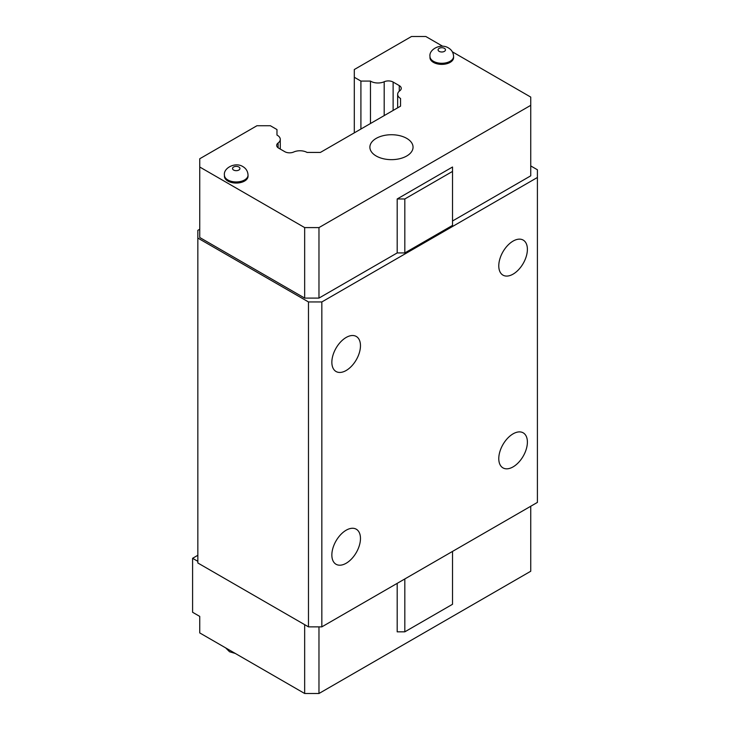 <?xml version="1.0" encoding="UTF-8"?>
<svg xmlns="http://www.w3.org/2000/svg" width="730" height="730" viewBox="0 0 730 730"><rect width="100%" height="100%" fill="white"/><g stroke="black" fill="none" stroke-linecap="round" stroke-linejoin="round"><path stroke-width="1.09" d="M321.839 301.946L308.48 301.946L308.48 626.86L321.839 626.86L537.408 502.404L537.408 177.481L321.839 301.946L321.839 626.86M530.737 165.92L537.408 169.771L537.408 177.481M452.518 220.989L530.737 175.83L530.737 105.339L318.974 227.596L318.974 298.086L397.193 252.927L404.821 252.927L452.518 225.397L452.518 171.422L404.821 198.962L404.821 252.927M304.666 298.086L304.666 227.596L199.746 167.015L199.746 237.505L304.666 298.086L318.974 298.086M308.48 301.946L197.839 238.062L197.839 230.351L199.746 229.247M308.48 626.86L197.839 562.985L197.839 238.062M346.157 337.461A20.23 11.68 -60 0 1 356.276 336.457A20.23 11.68 -60 0 1 359.379 352.672A20.23 11.68 -60 0 1 346.157 370.502A20.23 11.68 -60 0 1 336.046 371.506A20.23 11.68 -60 0 1 332.944 355.291A20.23 11.68 -60 0 1 346.157 337.461M346.157 530.217A20.23 11.68 -60 0 1 356.276 529.214A20.23 11.68 -60 0 1 359.379 545.429A20.23 11.68 -60 0 1 346.157 563.259A20.23 11.68 -60 0 1 336.046 564.263A20.23 11.68 -60 0 1 332.944 548.048A20.23 11.68 -60 0 1 346.157 530.217M513.09 241.092A20.23 11.68 -60 0 1 523.2 240.088A20.23 11.68 -60 0 1 526.303 256.303A20.23 11.68 -60 0 1 513.09 274.133A20.23 11.68 -60 0 1 502.97 275.137A20.23 11.68 -60 0 1 499.867 258.922A20.23 11.68 -60 0 1 513.09 241.092M513.09 433.839A20.23 11.68 -60 0 1 523.2 432.835A20.23 11.68 -60 0 1 526.303 449.05A20.23 11.68 -60 0 1 513.09 466.881A20.23 11.68 -60 0 1 502.97 467.884A20.23 11.68 -60 0 1 499.867 451.669A20.23 11.68 -60 0 1 513.09 433.839M354.305 132.851L354.305 69.523L411.501 36.5L425.809 36.5L442.709 46.255M304.666 227.596L318.974 227.596M452.372 51.83L530.737 97.081L530.737 105.339M199.746 167.015L199.746 158.757L256.942 125.733L270.365 125.733L276.971 129.548L276.971 135.068A10.12 5.84 0 0 1 280.274 139.384A10.12 5.84 0 0 1 278.121 142.989L278.121 147.798M397.193 252.927L397.193 198.962L452.518 167.015L452.518 171.422M304.666 624.661L304.666 693.5L199.746 632.919L199.746 616.403L192.592 612.269L192.592 558.304L197.839 555.274M397.193 198.962L404.821 198.962M192.592 558.304L197.839 561.333M530.737 506.255L530.737 571.243L318.974 693.5L318.974 626.86M397.193 583.361L397.193 631.824L404.821 631.824L404.821 578.954M304.666 693.5L318.974 693.5M452.518 551.415L452.518 604.285L404.821 631.824M376.205 156.001A21.581 12.465 180 0 1 369.882 147.195A21.581 12.465 180 0 1 383.213 135.68A21.581 12.465 180 0 1 406.729 138.381A21.581 12.465 180 0 1 413.052 147.195A21.581 12.465 180 0 1 399.73 158.702A21.581 12.465 180 0 1 376.205 156.001M248.036 175.136L248.036 176.24A11.808 6.816 180 0 1 240.745 182.536A11.808 6.816 180 0 1 227.879 181.058A11.808 6.816 180 0 1 224.429 176.24L224.429 175.136A11.808 6.816 180 0 0 227.879 179.963A11.808 6.816 180 0 0 240.745 181.432A11.808 6.816 180 0 0 248.036 175.136C247.844 171.368 246.129 168.52 242.898 166.613C235.315 161.668 223.207 168.073 224.429 175.136M453.585 56.465L453.585 57.56A11.808 6.816 180 0 1 446.304 63.857A11.808 6.816 180 0 1 433.438 62.388A11.808 6.816 180 0 1 429.979 57.56L429.979 56.465A11.808 6.816 180 0 0 433.438 61.283A11.808 6.816 180 0 0 446.304 62.762A11.808 6.816 180 0 0 453.585 56.465C453.403 52.688 451.688 49.85 448.457 47.943C440.874 42.988 428.756 49.394 429.979 56.465M354.305 77.27L360.912 81.085L370.466 81.085A10.12 5.84 0 0 0 370.794 81.285A10.12 5.84 0 0 0 384.19 81.751A6.743 3.896 180 0 1 393.123 82.061L399.274 85.611A6.743 3.896 180 0 1 401.245 88.367A6.743 3.896 180 0 1 399.803 90.766A10.12 5.84 0 0 0 397.649 94.371A10.12 5.84 0 0 0 400.542 98.459L400.542 106.16L320.388 152.433L307.065 152.433A10.12 5.84 0 0 0 293.734 152.004A6.743 3.896 180 0 1 284.81 151.694L278.659 148.144A6.743 3.896 180 0 1 276.679 145.389A6.743 3.896 180 0 1 278.121 142.989M360.912 81.085L360.912 129.037M400.542 106.16L400.542 98.459M370.466 81.085L370.466 123.525M399.274 91.204L399.274 85.611M393.123 82.061L393.123 110.44M384.19 115.605L384.19 81.751M439.159 51.365A3.714 2.144 180 0 1 439.159 48.344A3.714 2.144 180 0 1 444.406 48.344A3.714 2.144 180 0 1 444.406 51.365A3.714 2.144 180 0 1 439.159 51.365M233.609 170.044A3.714 2.144 180 0 1 233.609 167.015A3.714 2.144 180 0 1 238.856 167.015A3.714 2.144 180 0 1 238.856 170.044A3.714 2.144 180 0 1 233.609 170.044M397.649 107.83L397.649 94.371M280.274 149.075L280.274 139.384M235.306 653.45L229.558 651.771L225.643 647.875"/></g></svg>
